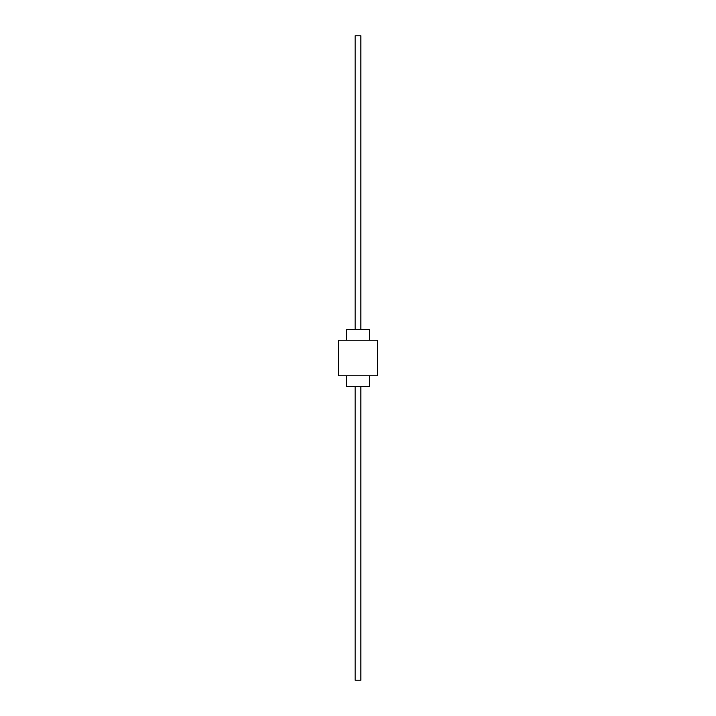 <?xml version="1.0" encoding="UTF-8"?>
<svg xmlns="http://www.w3.org/2000/svg" width="716" height="716" viewBox="0 0 716 716"><rect width="100%" height="100%" fill="white"/><g stroke="black" fill="none" stroke-linecap="round" stroke-linejoin="round"><path stroke-width="1.07" d="M369.465 340.225L369.465 329.333L346.535 329.333L346.535 340.225M346.535 375.775L346.535 386.667L369.465 386.667L369.465 375.775M377.493 340.225L338.507 340.225L338.507 375.775L377.493 375.775L377.493 340.225M355.136 329.333L355.136 35.8L360.864 35.8L360.864 329.333M355.136 386.667L355.136 680.2L360.864 680.2L360.864 386.667"/></g></svg>
